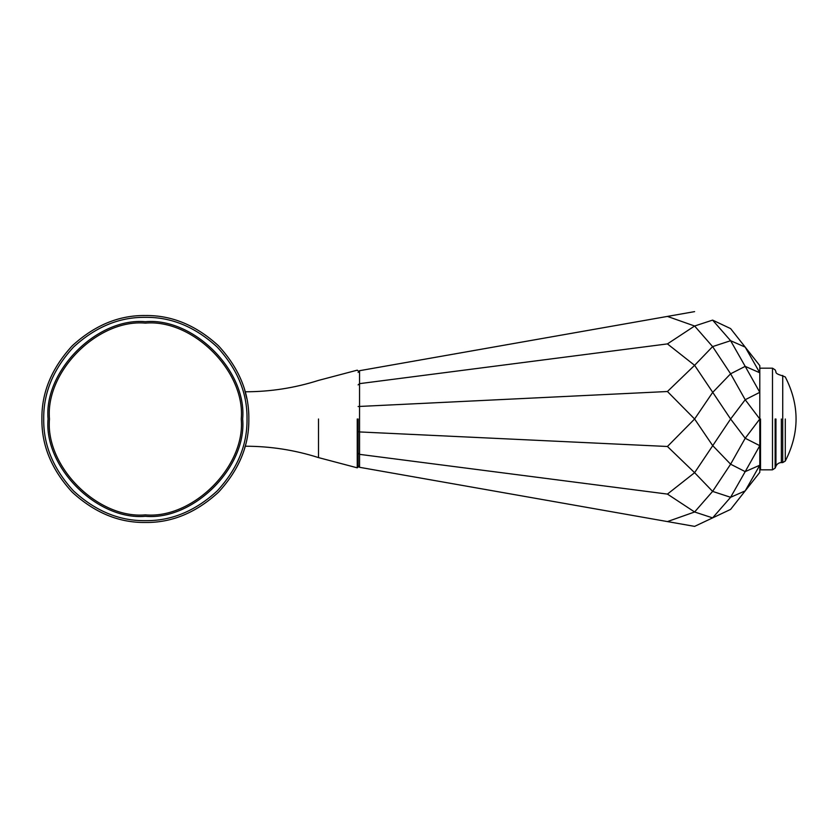 <?xml version="1.0" encoding="UTF-8"?>
<svg xmlns="http://www.w3.org/2000/svg" width="838" height="838" viewBox="0 0 838 838"><rect width="100%" height="100%" fill="white"/><g stroke="black" fill="none" stroke-linecap="round" stroke-linejoin="round"><path stroke-width="1.26" d="M244.675 448.047L245.304 445.826M246.77 398.427L244.675 389.953M248.834 419C249.19 392.593 239.092 368.207 218.529 345.832C196.165 325.28 171.78 315.172 145.372 315.528C118.965 315.172 94.579 325.28 72.204 345.832C51.652 368.207 41.544 392.593 41.9 419C41.544 445.407 51.652 469.793 72.204 492.168C94.579 512.72 118.965 522.828 145.372 522.472C171.78 522.828 196.165 512.72 218.529 492.168C239.092 469.793 249.19 445.407 248.834 419M145.372 516.302C193.505 520.649 247.021 467.143 242.664 419C247.021 370.857 193.505 317.351 145.372 321.698C97.229 317.351 43.723 370.857 48.07 419C43.723 467.143 97.229 520.649 145.372 516.302M49.484 419C45.2 371.559 97.931 318.828 145.372 323.122C192.803 318.828 245.534 371.559 241.25 419C245.534 466.441 192.803 519.172 145.372 514.878C97.931 519.172 45.2 466.441 49.484 419M759.794 469.102L760.516 469.825L760.516 419M782.734 419L782.734 375.434L782.734 462.566L785.279 461.068L785.279 419M785.279 461.068C799.662 433.016 799.662 404.974 785.269 376.932L781.341 375.434C777.35 374.261 775.548 373.046 775.946 371.779L775.14 369.872L772.489 368.175L760.516 368.175L759.794 368.898M772.489 419L772.489 368.175L772.489 469.825L775.14 468.128L775.946 466.221C777.004 463.917 778.806 462.691 781.341 462.566L781.341 419M245.576 444.8L245.576 446.225C270.475 446.256 294.787 450.048 318.513 457.6L357.239 467.824L358.119 467.122L358.119 419M759.794 419L759.794 472.37L745.202 490.879L759.794 465.216L745.202 471.626L759.794 445.68L745.202 438.264L759.794 419L745.202 399.736L759.794 392.32L759.794 419M759.794 365.63L759.794 392.32L745.202 366.374L759.794 372.784L745.202 347.121L759.794 365.63M358.119 431.486L359.544 431.937L359.544 370.7L358.119 372.407M358.119 406.514L667.436 391.514L694.608 419L667.436 446.486L359.544 431.937L359.544 454.353L358.119 453.107M358.119 465.593L359.544 467.3L359.544 454.353L667.436 494.095L694.608 511.987L712.604 517.884L730.61 497.29L745.202 490.879L730.61 509.399L694.608 526.379L667.436 521.582L694.608 526.379M358.119 384.893L359.544 383.647L667.436 343.905L694.608 365.316L667.436 391.514M745.202 347.121L730.61 328.601L745.202 347.121L730.61 340.71L712.604 320.116L694.608 326.013L667.436 316.418L694.608 311.621L359.544 370.7M667.436 446.486L694.608 472.684L730.61 419L745.202 438.264L730.61 464.2L712.604 445.502L694.608 419L712.604 392.498L730.61 373.8L745.202 399.736L730.61 419L694.608 365.316L712.604 346.607L730.61 340.71L745.202 366.374L730.61 373.8L712.604 346.607L694.608 326.013L667.436 343.905M730.61 464.2L745.202 471.626L730.61 497.29L712.604 491.393L730.61 464.2M712.604 320.116L730.61 328.601M667.436 494.095L694.608 472.684L712.604 491.393L694.608 511.987L667.436 521.582L359.544 467.3M145.372 520.649C119.425 521.006 95.469 511.075 73.493 490.879C53.286 468.903 43.367 444.947 43.712 419C43.367 393.053 53.286 369.097 73.493 347.121C95.469 326.925 119.425 316.994 145.372 317.351C171.308 316.994 195.275 326.925 217.252 347.121C237.447 369.097 247.367 393.053 247.021 419C247.367 444.947 237.447 468.903 217.252 490.879C195.275 511.075 171.308 521.006 145.372 520.649M775.14 468.128L775.14 419M775.946 419L775.946 466.221M245.576 393.2L245.576 391.775C270.475 391.744 294.787 387.952 318.513 380.4L357.239 370.176L358.119 370.878M357.239 419L357.239 467.824M318.513 457.6L318.513 419M760.516 469.825L772.489 469.825M781.341 462.566L782.734 462.566"/></g></svg>
